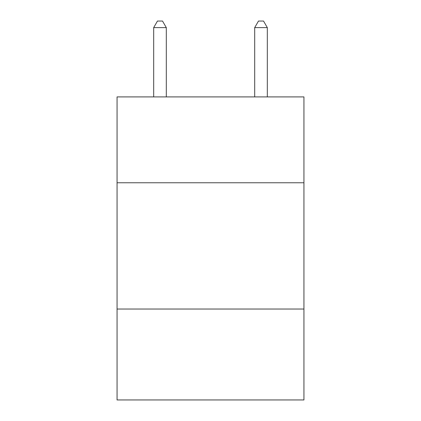 <?xml version="1.0" encoding="UTF-8"?>
<svg xmlns="http://www.w3.org/2000/svg" width="421" height="421" viewBox="0 0 421 421"><rect width="100%" height="100%" fill="white"/><g stroke="black" fill="none" stroke-linecap="round" stroke-linejoin="round"><path stroke-width="0.63" d="M303.936 182.772L303.936 96.909L117.064 96.909L117.064 182.772L303.936 182.772L303.936 399.95L117.064 399.95L117.064 182.772M303.936 309.04L117.064 309.04M166.306 96.909L166.306 27.618L153.681 27.618L153.681 96.909M153.681 27.618L157.47 21.05L162.517 21.05L166.306 27.618M267.319 96.909L267.319 27.618L254.694 27.618L254.694 96.909M254.694 27.618L258.483 21.05L263.53 21.05L267.319 27.618"/></g></svg>

